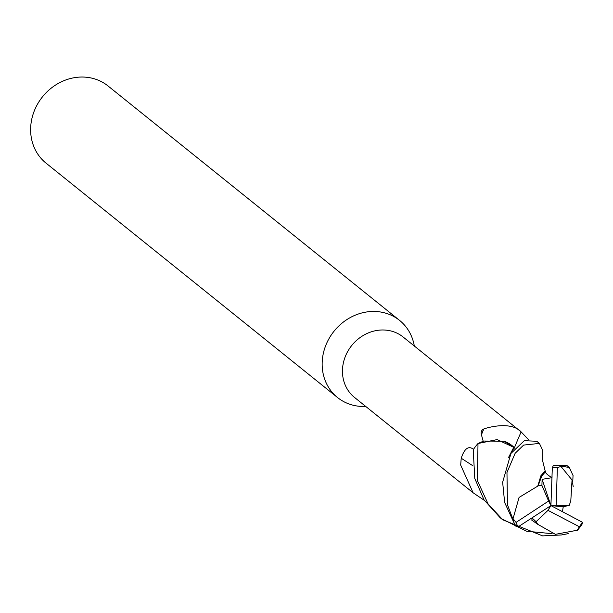 <?xml version="1.0" encoding="UTF-8"?>
<svg xmlns="http://www.w3.org/2000/svg" width="613" height="613" viewBox="0 0 613 613"><rect width="100%" height="100%" fill="white"/><g stroke="black" fill="none" stroke-linecap="round" stroke-linejoin="round"><path stroke-width="0.92" d="M414.311 346.008A49.5 44.297 128.8 0 0 399.576 320.392A49.5 44.297 128.8 0 0 350.345 317.526A49.5 44.297 128.8 0 0 322.177 362.582A49.5 44.297 128.8 0 0 337.541 397.538A49.5 44.297 128.8 0 0 365.723 406.434M514.437 447.712A697.962 140.745 129.8 0 1 521.127 431.889L403.101 336.989A38.772 34.696 128.8 0 0 364.536 334.744A38.772 34.696 128.8 0 0 342.475 370.037A38.772 34.696 128.8 0 0 354.513 397.423L473.113 492.783L460.685 465.083L461.214 458.233C464.439 448.593 468.455 445.567 473.267 449.153L473.52 449.337M399.576 320.392L108.049 85.981A49.5 44.297 128.8 0 0 58.817 83.115A49.5 44.297 128.8 0 0 30.65 128.171A49.5 44.297 128.8 0 0 46.021 163.127L337.541 397.538M484.362 500.361L473.113 492.783M478.232 496.254L475.673 494.553M509.824 455.191L514.276 447.505L513.541 447.245L514.123 447.436A34.106 30.52 128.8 0 0 504.07 441.191L483.741 441.046L478.194 443.414L497.151 439.59L513.748 447.314L504.07 441.191M483.243 441.475L481.427 434.763A710.751 143.319 129.8 0 1 483.818 428.977C486.584 427.82 510.89 420.687 521.127 431.889L528.276 439.398M481.427 434.763C480.753 431.874 481.55 429.951 483.818 428.977M472.661 465.642A697.962 306.308 18.9 0 0 461.214 458.233M508.407 457.742L513.748 447.314L497.181 439.598L478.002 443.521A41.247 36.91 128.8 0 0 473.228 449.804L474.784 478.469L484.002 499.81L500.093 517.656L502.645 519.701M514.276 447.505L514.866 448.325M539.471 443.467L536.75 441.276L524.307 440.678L510.935 453.459L502.645 482.209L504.637 502.468L515.456 525.977L518.092 526.881L550.918 505.595L556.175 505.388L557.363 467.665A39.6 35.439 128.8 0 0 552.321 467.673L550.918 505.595L542.122 479.343L541.915 485.435L538.13 485.848L542.352 474.355L545.601 471.589L540.382 477.581M545.455 471.267L545.08 470.96L540.896 475.742L537.747 486.117L519.073 497.434L512.912 519.165A41.247 36.91 128.8 0 0 515.456 525.977M512.912 519.165L507.441 504.721L506.966 472.508L515.142 453.283L523.625 445.084L539.409 443.414L542.827 450.616M501.411 518.69L526.705 531.249L552.167 533.685M538.252 524.582L555.401 534.337L577.477 530.191A41.247 36.91 128.8 0 0 582.235 523.877L582.35 522.238L550.918 505.595L548.604 501.036L516.039 522.391A39.6 35.439 128.8 0 0 518.092 526.881M564.91 534.291L561.477 534.957L542.635 535.892L502.721 519.763L488.109 503.97L477.381 480.554L478.002 443.521M570.772 501.281L572.044 480.002L560.65 466.049L569.354 467.489L566.711 465.367L553.347 465.551L552.321 467.673M551.738 477.726L542.122 479.343M545.248 471.221L540.835 476.669M538.13 485.848L537.432 486.347M531.693 518.253L536.114 521.671L537.869 524.399L531.479 519.901M537.869 524.399L538.582 524.728M562.466 511.587L563.232 506.813L569.293 505.319L570.764 500.921M569.354 467.489L573.048 475.558M541.923 485.435L548.604 501.036M536.122 521.671L547.976 510.368L550.918 505.595L563.232 506.813M556.175 505.388L569.293 505.319M557.363 467.665L560.987 466.386M547.976 510.368L579.362 526.743A39.6 35.439 128.8 0 0 582.35 522.238M579.362 526.743L577.17 530.383M560.65 466.049A41.247 36.91 128.8 0 0 553.347 465.551M516.039 522.391L513.119 518.836M552.198 476.899C552.351 478.784 544.015 472.508 545.601 471.589M542.819 450.478L542.766 461.298L545.233 471.205M535.011 520.644L532.053 518.016M561.477 534.95L568.841 533.525M573.193 486.576L572.634 483.228M572.749 482.293L573.04 475.381"/></g></svg>
